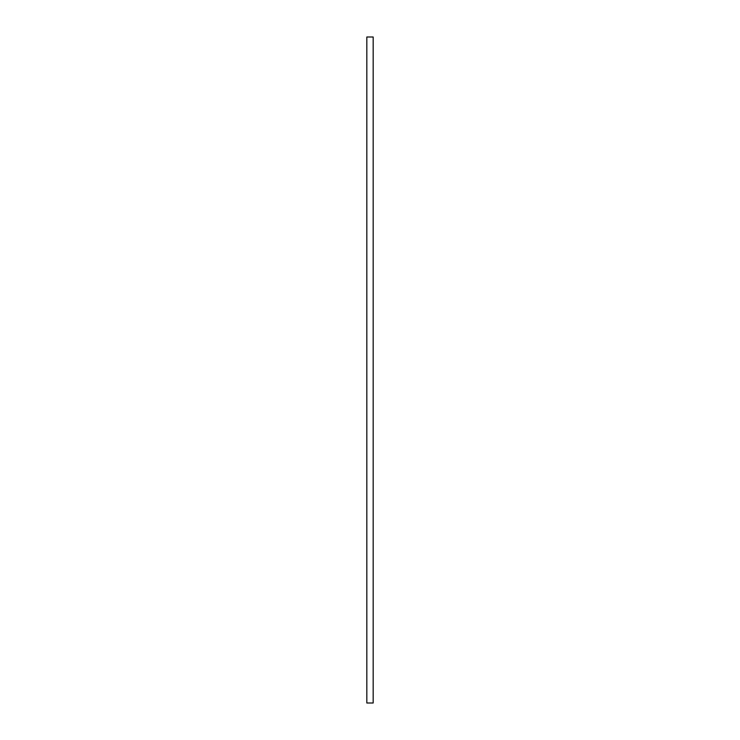 <?xml version="1.0" encoding="UTF-8"?>
<svg xmlns="http://www.w3.org/2000/svg" width="740" height="740" viewBox="0 0 740 740"><rect width="100%" height="100%" fill="white"/><g stroke="black" fill="none" stroke-linecap="round" stroke-linejoin="round"><path stroke-width="1.11" d="M366.827 703L366.827 37L373.173 37L373.173 703L366.827 703"/></g></svg>
